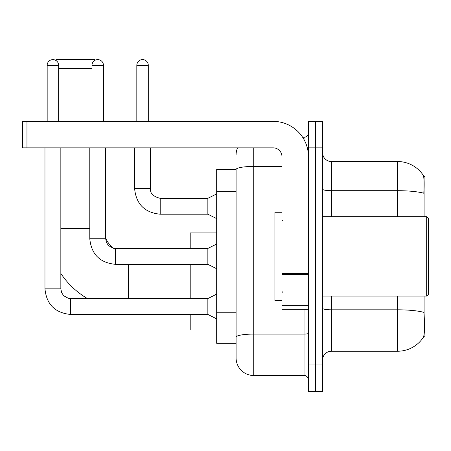 <?xml version="1.0" encoding="UTF-8"?>
<svg xmlns="http://www.w3.org/2000/svg" width="451" height="451" viewBox="0 0 451 451"><rect width="100%" height="100%" fill="white"/><g stroke="black" fill="none" stroke-linecap="round" stroke-linejoin="round"><path stroke-width="0.68" d="M424.921 216.677L424.921 176.527L423.669 176.527M423.777 336.237L424.921 336.237L424.921 296.093M236.087 169.469L216.677 169.469L216.677 343.301L236.087 343.301L236.087 357.857L236.087 169.469M322.561 360.067A8.823 8.823 0 0 1 331.389 351.239L397.568 351.239A30.882 30.882 0 0 0 423.388 337.303L423.213 337.562L423.388 337.303C424.447 334.817 424.69 327.697 424.115 315.942L423.889 312.374A30.882 5.361 180 0 0 397.568 309.814L397.568 296.093M315.503 364.915L315.503 391.389L322.561 391.389L322.561 364.915L315.503 364.915L315.503 391.389L308.445 391.389L308.445 364.915L315.503 364.915L315.503 147.849L315.503 364.915M308.445 364.915L308.445 121.375L315.503 121.375L315.503 147.849L315.503 121.375L322.561 121.375L322.561 364.915M397.568 216.677L397.568 190.694A30.882 5.361 180 0 1 423.822 193.231C424.244 183.067 424.075 177.113 423.32 175.366L423.32 175.366A30.882 30.882 0 0 0 397.568 161.526A30.882 30.882 0 0 1 423.213 175.202A30.882 30.882 0 0 0 397.568 161.526L331.389 161.526A8.823 8.823 0 0 1 322.561 152.703A8.823 8.823 0 0 0 331.389 161.526L331.389 216.677M253.738 147.849L253.738 375.508L304.03 375.508L304.03 309.33M302.627 137.262L304.03 137.262A4.414 4.414 0 0 0 308.445 132.848M236.087 348.155L236.087 340.212M308.445 379.917A4.414 4.414 0 0 0 304.03 375.508M236.087 154.907A17.645 17.645 0 0 1 237.564 147.849M253.738 375.508A17.645 17.645 0 0 1 236.087 357.857M87.432 298.562A81.18 81.18 0 0 1 60.846 273.464M115.377 249.476A24.709 24.709 0 0 1 113.669 248.304M113.641 248.287A24.709 24.709 0 0 1 105.669 238.1M55.473 60.22L56.082 59.611L94.907 59.611L95.398 60.107M91.993 68.434L58.641 68.434M103.73 121.375L103.73 68.434M190.204 264.325L190.204 298.562M190.204 314.443L190.204 329.974L216.677 329.974M216.677 232.913L190.204 232.913L190.204 248.445M47.169 121.375L47.169 65.344A5.733 5.733 0 0 1 52.902 59.611A5.733 5.733 0 0 1 58.641 65.344L58.641 121.375M216.677 318.857L207.855 314.443L207.855 298.562L216.677 294.148M44.965 147.849L44.965 288.854L60.846 288.854L60.846 147.849M91.993 121.375L91.993 65.344A5.733 5.733 0 0 1 97.732 59.611A5.733 5.733 0 0 1 103.465 65.344L103.465 121.375M216.677 268.74L207.855 264.325L207.855 248.445L216.677 244.03M89.788 147.849L89.788 238.737L105.669 238.737L105.669 147.849M308.445 309.33L281.971 309.33L281.971 273.644L308.445 273.644M308.445 156.672A35.296 35.296 0 0 0 273.148 121.375L26.964 121.375L26.964 147.849L273.148 147.849A8.823 8.823 0 0 1 281.971 156.672L281.971 273.644M26.964 147.849L22.55 147.849L22.55 121.375L26.964 121.375M426.685 216.677L428.45 218.442L428.45 294.328L426.685 296.093L426.685 216.677L322.561 216.677M281.971 212.263L274.913 212.263L274.913 300.501L281.971 300.501M136.822 121.375L136.822 65.344A5.733 5.733 0 0 1 142.555 59.611A5.733 5.733 0 0 1 148.289 65.344L148.289 121.375M216.677 218.617L207.855 214.208L207.855 198.322L216.677 193.913M134.612 147.849L134.612 188.614L150.499 188.614L150.499 147.849M236.087 191.342L216.677 191.342M236.087 312.233L216.677 312.233M397.568 351.239L397.568 309.814L331.389 309.814L331.389 351.239M423.32 175.366A30.882 30.882 0 0 0 397.568 161.526L397.568 190.694L331.389 190.694A8.823 1.533 0 0 1 322.561 189.161M322.561 147.849L308.445 147.849M331.389 296.093L331.389 309.814A8.823 1.533 0 0 1 322.561 308.281M308.445 333.317A4.414 0.767 0 0 1 304.03 334.084L253.738 334.084A17.645 3.067 180 0 0 236.087 337.145M236.087 169.491A17.645 3.067 180 0 1 253.738 166.43L281.971 166.43M304.03 139.584L304.03 137.262M60.846 228.499L89.788 228.499M128.439 298.562L128.439 264.325M207.855 314.443L70.553 314.443C55.028 312.909 46.498 304.38 44.965 288.854C46.498 304.38 55.028 312.909 70.553 314.443C55.028 312.909 46.498 304.38 44.965 288.854C46.498 304.38 55.028 312.909 70.553 314.443C55.028 312.909 46.498 304.38 44.965 288.854C46.498 304.38 55.028 312.909 70.553 314.443C55.028 312.909 46.498 304.38 44.965 288.854C46.498 304.38 55.028 312.909 70.553 314.443C55.028 312.909 46.498 304.38 44.965 288.854C46.498 304.38 55.028 312.909 70.553 314.443C55.028 312.909 46.498 304.38 44.965 288.854C46.498 304.38 55.028 312.909 70.553 314.443L70.553 298.579M47.169 65.344L58.641 65.344M207.855 264.325L115.377 264.325C99.851 262.792 91.322 254.263 89.788 238.737C91.322 254.263 99.851 262.792 115.377 264.325C99.851 262.792 91.322 254.263 89.788 238.737C91.322 254.263 99.851 262.792 115.377 264.325C99.851 262.792 91.322 254.263 89.788 238.737C91.322 254.263 99.851 262.792 115.377 264.325C99.851 262.792 91.322 254.263 89.788 238.737C91.322 254.263 99.851 262.792 115.377 264.325C99.851 262.792 91.322 254.263 89.788 238.737C91.322 254.263 99.851 262.792 115.377 264.325C99.851 262.792 91.322 254.263 89.788 238.737C91.322 254.263 99.851 262.792 115.377 264.325L115.377 248.445L207.855 248.445M91.993 65.344L103.465 65.344M308.445 274.411L281.971 274.411M281.971 305.682L308.445 305.682M207.855 214.208L160.201 214.208C144.681 212.669 136.146 204.14 134.612 188.614C136.146 204.14 144.681 212.669 160.201 214.208C144.681 212.669 136.146 204.14 134.612 188.614C136.146 204.14 144.681 212.669 160.201 214.208C144.681 212.669 136.146 204.14 134.612 188.614C136.146 204.14 144.681 212.669 160.201 214.208C144.681 212.669 136.146 204.14 134.612 188.614C136.146 204.14 144.681 212.669 160.201 214.208C144.681 212.669 136.146 204.14 134.612 188.614C136.146 204.14 144.681 212.669 160.201 214.208C144.681 212.669 136.146 204.14 134.612 188.614C136.146 204.14 144.681 212.669 160.201 214.208C144.681 212.669 136.146 204.14 134.612 188.614C136.146 204.14 144.681 212.669 160.201 214.208C144.681 212.669 136.146 204.14 134.612 188.614C136.146 204.14 144.681 212.669 160.201 214.208L160.201 198.339C153.199 196.557 149.963 193.321 150.499 188.614C149.963 193.321 153.199 196.557 160.201 198.322C153.199 196.557 149.963 193.321 150.499 188.614C149.963 193.321 153.199 196.557 160.201 198.322C153.199 196.557 149.963 193.321 150.499 188.614C149.963 193.321 153.199 196.557 160.201 198.322C153.199 196.557 149.963 193.321 150.499 188.614C149.963 193.321 153.199 196.557 160.201 198.322C153.199 196.557 149.963 193.321 150.499 188.614C149.963 193.321 153.199 196.557 160.201 198.322C153.199 196.557 149.963 193.321 150.499 188.614C149.963 193.321 153.199 196.557 160.201 198.322C153.199 196.557 149.963 193.321 150.499 188.614C149.963 193.321 153.199 196.557 160.201 198.322C153.199 196.557 149.963 193.321 150.499 188.614C149.963 193.321 153.199 196.557 160.201 198.322L207.855 198.322M136.822 65.344L148.289 65.344M60.846 288.854L61.618 292.643L63.687 295.721L68.281 298.291L70.553 298.562L207.855 298.562M105.669 238.737L106.442 242.525L108.516 245.598L113.105 248.174L115.377 248.445M322.561 296.093L426.685 296.093M282.856 221.086L281.971 220.206M282.856 291.679L281.971 292.564M134.612 188.614C136.146 204.14 144.681 212.669 160.201 214.208M150.499 188.614C149.963 193.321 153.199 196.557 160.201 198.322"/></g></svg>
